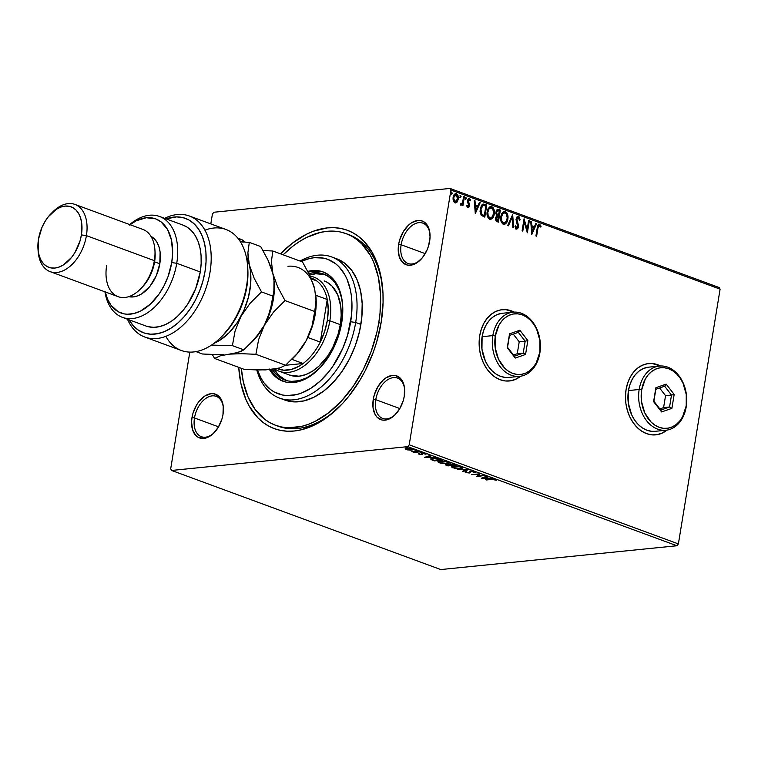 <?xml version="1.0" encoding="UTF-8"?>
<svg xmlns="http://www.w3.org/2000/svg" width="758" height="758" viewBox="0 0 758 758"><rect width="100%" height="100%" fill="white"/><g stroke="black" fill="none" stroke-linecap="round" stroke-linejoin="round"><path stroke-width="1.14" d="M276.85 425.721A102.112 64.24 -69.8 0 0 340.702 405.445A102.112 64.24 110.2 0 1 278.148 426.223L275.542 425.266A102.112 64.24 110.2 0 1 241.338 368.312L243.29 381.738L248.074 396.993L255.266 409.642L264.599 419.212L269.952 422.718L275.704 425.333L281.796 427.019L288.163 427.768L301.485 426.422L308.316 424.338L315.176 421.353L328.688 412.75L341.517 400.944L353.171 386.391L363.196 369.658L371.202 351.371L376.897 332.241L378.792 322.595A102.112 64.24 110.2 0 1 275.533 425.266M381.179 322.349A105.694 66.496 110.2 0 1 339.887 406.279A105.694 66.496 110.2 0 1 238.742 367.355L240.921 383.576L245.867 399.362L249.297 406.279L257.891 417.829L262.979 422.358L268.522 425.987L274.472 428.696L280.773 430.44L287.367 431.217L294.18 431.008L301.163 429.824L315.328 424.575L329.313 415.668L342.597 403.455L348.813 396.245L360.078 379.976L365.034 371.06L373.324 352.138L376.584 342.303L381.179 322.349L383.074 302.679L382.979 293.175L380.715 275.315L378.564 267.119L372.33 252.613L363.736 241.063L358.648 236.534L353.105 232.905L347.155 230.195L340.854 228.452L334.259 227.675L327.447 227.883L313.395 231.218L306.308 234.317L292.313 243.223L280.536 253.854A105.694 66.496 110.2 0 1 382.771 289.812A105.694 66.496 110.2 0 1 381.179 322.349M401.134 244.768A21.499 13.521 -69.8 0 0 405.871 262.334A21.499 13.521 -69.8 0 0 420.955 259.35A21.499 13.521 110.2 0 1 408.022 263.5A21.499 13.521 110.2 0 1 401.134 244.768L425.2 253.627L401.134 244.768A21.499 13.521 110.2 0 1 422.869 223.155A21.499 13.521 110.2 0 1 430.032 234.705A21.499 13.521 -69.8 0 0 416.218 223.259A21.499 13.521 -69.8 0 0 401.134 244.768L398.632 244.408L401.134 244.768M429.644 241.281A23.29 14.648 110.2 0 1 420.548 259.776A23.29 14.648 110.2 0 1 403.938 263.566A23.29 14.648 110.2 0 1 398.632 244.408L398.215 248.747L399.21 256.574L402.479 262.325L407.52 265.101L410.476 265.224L416.692 262.922L422.509 257.568L427.057 249.969L428.63 245.677L430.061 236.951L429.066 229.115L427.692 225.912L423.457 221.573L420.756 220.597L417.8 220.464L411.594 222.767L408.571 225.107L403.284 231.711L399.646 240.011L398.632 244.408A23.29 14.648 110.2 0 1 415.204 221.033A23.29 14.648 110.2 0 1 429.994 234.108A23.29 14.648 110.2 0 1 429.644 241.281M395.591 414.266A21.499 13.521 110.2 0 1 382.648 418.425A21.499 13.521 110.2 0 1 375.769 399.693L373.268 399.333A23.29 14.648 110.2 0 1 389.839 375.949A23.29 14.648 110.2 0 1 404.62 389.034A23.29 14.648 110.2 0 1 404.27 396.207L404.497 387.764L403.701 384.041L400.432 378.299L395.392 375.513L392.436 375.39L386.22 377.692L383.207 380.033L377.91 386.637L374.281 394.937L373.268 399.333L373.04 407.776L375.219 414.702L377.105 417.241L382.155 420.027L385.102 420.15L391.317 417.848L394.34 415.507L399.627 408.903L403.265 400.603L404.27 396.207A23.29 14.648 110.2 0 1 395.174 414.702A23.29 14.648 110.2 0 1 378.574 418.492A23.29 14.648 110.2 0 1 373.268 399.333L375.769 399.693A21.499 13.521 -69.8 0 0 380.497 417.26A21.499 13.521 -69.8 0 0 395.591 414.275M194.484 417.971A21.499 13.521 -69.8 0 0 199.221 435.537A21.499 13.521 -69.8 0 0 214.306 432.553A21.499 13.521 110.2 0 1 201.372 436.703A21.499 13.521 110.2 0 1 194.484 417.971L218.55 426.83L194.484 417.971A21.499 13.521 110.2 0 1 216.229 396.358A21.499 13.521 110.2 0 1 223.383 407.908A21.499 13.521 -69.8 0 0 209.568 396.462A21.499 13.521 -69.8 0 0 194.484 417.971L191.982 417.611L194.484 417.971M222.994 414.484A23.29 14.648 110.2 0 1 213.898 432.979A23.29 14.648 110.2 0 1 197.298 436.769A23.29 14.648 110.2 0 1 191.982 417.611L191.566 421.941L192.56 429.777L195.829 435.518L198.17 437.319L203.826 438.427L210.042 436.125L213.055 433.784L218.342 427.18L221.98 418.88L222.994 414.484L223.222 406.042L221.042 399.115L219.147 396.567L214.107 393.79L211.16 393.667L204.944 395.97L199.117 401.323L196.635 404.914L192.996 413.214L191.982 417.611A23.29 14.648 110.2 0 1 208.554 394.226A23.29 14.648 110.2 0 1 223.345 407.311A23.29 14.648 110.2 0 1 222.994 414.484M655.661 434.874A35.825 26.625 84.2 0 0 666.775 430.127L661.791 433.206L656.76 434.722M667.031 430.089A35.825 26.625 -95.8 0 1 655.793 434.855A35.825 26.625 -95.8 0 1 626.07 389.593L625.473 396.491L625.9 403.493L627.34 410.334L629.737 416.748L632.996 422.49L636.995 427.332L641.571 431.103L646.565 433.642L651.766 434.855L656.996 434.704L662.037 433.178L667.031 430.089M509.319 380.99A35.825 26.625 84.2 0 0 520.433 376.243L515.449 379.322L510.418 380.838M520.689 376.205A35.825 26.625 -95.8 0 1 509.452 380.971A35.825 26.625 -95.8 0 1 479.729 335.709L479.132 342.607L479.558 349.609L480.998 356.45L483.396 362.864L486.655 368.606L490.653 373.448L495.23 377.219L500.223 379.758L505.434 380.971L510.655 380.819L515.696 379.294L520.689 376.205M375.769 399.693L399.826 408.553L375.769 399.693A21.499 13.521 110.2 0 1 397.505 378.081A21.499 13.521 110.2 0 1 404.658 389.631A21.499 13.521 -69.8 0 0 390.844 378.185A21.499 13.521 -69.8 0 0 375.769 399.693M440.768 569.561L171.602 470.453L407.747 446.642L676.903 545.751L440.768 569.561L676.903 545.751L407.747 446.642L171.602 470.453L170.692 468.851L189.813 352.1L170.692 468.851L171.602 470.453L440.768 569.561M406.222 448.821L406.089 449.503L410.552 450.195L413.281 449.693L411.746 448.66L407.264 448.196L405.151 448.878L407.453 449.882L411.84 450.138L413.356 449.56L412.399 448.869L406.686 448.234L405.151 448.821M420.273 451.815L411.812 451.512L414.171 452.431L420.273 451.815L411.812 451.512L414.171 452.431L420.273 451.815M418.937 454.241L422.111 454.544L423.059 453.521L425.977 453.985L422.831 453.246L421.42 453.464L421.145 454.317L418.444 453.654L421.874 454.573L422.869 453.54L425.996 454.26L425.38 453.644L422.13 453.275L421.145 454.317L418.444 453.654M440.54 459.282L434.599 458.315L430.781 459.13L434.315 460.902L442.663 460.068L432.97 458.401L431.056 459.566L434.315 460.902L442.663 460.068L440.54 459.282M446.585 464.455C445.287 464.588 445.297 464.919 446.623 465.44L446.708 464.938L447.921 465.914L456.269 465.071L449.911 463.839L448.982 464.104L449.219 464.588L445.695 464.673L447.921 465.914L456.269 465.071L449.911 463.839L449.219 464.588L445.59 464.806L445.704 464.123M468.586 469.609L457.188 469.325L466.511 469.789L462.399 471.249L463.166 471.523L468.463 469.562L457.188 469.325L466.511 469.789L462.399 471.249L463.166 471.523L468.586 469.609M484.533 475.474L478.317 476.1L479.956 473.797L471.609 474.631L478.535 474.271L476.886 476.583L484.533 475.474L478.317 476.1L479.956 473.797L471.609 474.631L478.535 474.271L476.886 476.583L484.533 475.474M491.705 479.426L496.443 480.212L493.486 479.056L485.442 479.729L491.752 479.103L496.443 480.212L495.675 479.482L491.08 479.16L486.143 479.994L491.705 479.426M481.339 478.222L492.624 478.459L488.237 478.099L485.67 477.152L487.403 476.536L486.636 476.251L481.339 478.222L492.624 478.459L488.237 478.099L485.67 477.152L487.403 476.536L486.636 476.251L481.339 478.222M474.593 471.722L470.045 471.286L468.416 472.755L465.156 472.139L469.183 473.011L470.263 472.736L470.604 471.609L471.77 471.476L474.83 472.66L475.285 472.139L474.593 471.722L470.405 471.239L468.615 472.736L465.421 471.798L465.772 472.585L469.354 472.992L471.097 471.495L473.788 471.827L473.835 472.49L474.83 472.66L474.593 471.722L474.83 472.66M460.57 468.596L462.304 468.207L462.532 467.478L459.414 466.331L454.298 465.952L451.37 466.862L454.345 468.226L460.191 468.634L462.664 467.809L461.395 466.862L453.502 466.009L451.37 466.795L452.678 467.762L460.57 468.596M446.974 463.593L448.698 463.195L448.925 462.465L445.808 461.319L440.692 460.94L437.764 461.849L440.417 463.147L446.178 463.65L449.058 462.806L447.798 461.849L439.896 461.006L437.773 461.783L439.071 462.759L446.974 463.593M424.821 457.406L436.096 457.642L431.719 457.292L429.151 456.344L430.885 455.729L430.118 455.444L424.707 457.368L436.096 457.642L431.719 457.292L429.151 456.344L430.885 455.729L430.118 455.444L424.821 457.406M421.912 452.697L420.425 452.365L422.017 452.412M416.512 450.707L415.024 450.375L416.625 450.423M407.719 447.476L406.231 447.144L407.832 447.182M450.934 190.04L720.1 289.149L678.382 543.912L409.216 444.804L450.934 190.04L409.216 444.804L407.747 446.642L409.216 444.804L678.382 543.912L676.903 545.751L678.382 543.912L720.1 289.149L450.934 190.04L450.025 188.439L213.889 212.249L450.025 188.439L450.934 190.04M455.425 193.66L456.42 193.726C454.601 193.603 453.492 194.806 453.104 197.307L453.275 200.69L454.933 202.841L457.065 202.073L458.268 199.202L457.927 195.374L455.814 193.603L453.502 195.801L453 199.003L453.71 201.732L455.226 202.917L457.065 202.073L455.435 202.945M460.978 205.067L462.437 204.063L462.228 205.361L462.93 205.617L464.379 196.815L463.669 196.549L462.484 202.774L460.494 204.565L461.423 205.077L462.437 204.063L462.228 205.361L462.93 205.617L464.379 196.815L462.494 205.456L464.379 196.815L463.669 196.549L462.579 202.49L460.494 204.565L461.281 205.105M466.691 205.257L467.913 206.47L467.165 205.21L466.634 205.816L467.781 207.569L469.136 206.877L469.496 204.309L468.217 200.709L469.107 199.572L470.121 200.889L470.652 200.226L470.187 199.155L468.719 198.492L467.591 200.065L467.506 201.941L468.785 205.532L468.074 206.498L467.165 205.21L466.634 205.816L468.198 207.626M484.646 204.281L482.619 204.205L481.349 205.475L480.004 211.255L481.141 215.168L484.798 217.11L486.769 205.058L483.206 204.044L480.184 208.857L481.311 215.367L484.798 217.11L486.769 205.058L484.353 216.949L486.295 205.105L484.646 204.281M498.546 209.398L497.589 209.331L498.546 209.398L495.827 212.022L496.765 215.632L495.486 217.878L497.106 221.639L498.404 222.122L500.375 210.07L498.063 209.284L496.414 210.317L495.77 213.339L496.765 215.632L495.419 219.071L496.073 220.985L498.404 222.122L500.375 210.07L497.959 221.952L500.375 210.07L497.788 209.284M512.683 214.599L507.661 225.533L508.429 225.808L512.152 217.489L512.882 227.447L513.64 227.732L512.683 214.599L507.661 225.533L508.429 225.808L512.152 217.489L512.882 227.447L513.64 227.732L512.683 214.599M528.629 220.474L527.161 229.437L524.062 218.787L522.091 230.839L522.793 231.095L524.261 222.113L527.36 232.782L529.34 220.73L528.629 220.474L527.161 229.437L524.062 218.787L522.091 230.839L522.793 231.095L524.261 222.113L527.36 232.782L529.34 220.73L528.629 220.474M537.943 228.177L538.919 225.477L540.615 227.012L541.117 226.216L539.62 224.188L537.877 225.192L535.925 235.937L536.626 236.193L537.943 228.177L537.46 228.224L536.181 236.032L537.46 228.224L539.421 225.429L540.615 227.012L541.117 226.216L539.62 224.188L538.597 224.16L539.62 224.188C538.123 224.302 537.337 225.505 537.251 227.798L535.925 235.937L536.626 236.193L537.943 228.177M660.569 365.991L652.638 363.565L647.408 363.726L642.367 365.242L637.715 368.066L633.603 372.083L630.22 377.143L627.671 383.055L626.07 389.593A35.825 26.625 -95.8 0 1 648.611 363.565A35.825 26.625 -95.8 0 1 660.569 365.991M514.227 312.106L506.297 309.681L501.066 309.832L496.026 311.358L491.374 314.182L487.261 318.199L483.879 323.259L481.33 329.171L479.729 335.709A35.825 26.625 -95.8 0 1 502.27 309.681A35.825 26.625 -95.8 0 1 514.227 312.106M531.822 234.421L536.721 223.449L535.963 223.174L534.39 226.689L531.813 225.742L531.51 221.535L530.742 221.251L531.699 234.383L536.721 223.449L535.963 223.174L534.39 226.689L531.813 225.742L531.51 221.535L530.742 221.251L531.822 234.421M517.742 216.4L518.538 216.428L516.918 216.996L516.009 219.555L517.742 226.926L516.729 227.874L515.658 225.846L514.985 226.386L515.847 228.67L516.795 229.153L518.254 227.807L518.576 225.884L516.852 218.891L518.264 217.65L519.486 220.218L520.159 219.82L519.23 216.94L518.065 216.475L519.685 219.867L518.538 216.428L517.506 216.4M503.321 224.254C505.823 224.311 507.329 222.606 507.841 219.147L507.888 215.812L506.789 212.742L505.34 211.567L503.682 211.615L501.768 213.604L500.896 216.077L501.322 222.141L502.914 224.065L504.97 224.178L506.931 222.037L507.358 219.195L504.004 224.387L505.861 223.051L507.841 219.147C508.429 215.727 507.595 213.206 505.34 211.567L504.345 211.435L500.792 216.617C500.176 220.076 501.019 222.625 503.321 224.254L503.767 224.425M489.715 219.252C492.217 219.299 493.723 217.593 494.235 214.144L494.292 210.809L493.193 207.739L491.734 206.564L490.075 206.612L488.171 208.592L487.195 211.605L487.129 214.978L488.237 218.067L489.924 219.318L491.8 218.92L493.486 216.712L493.761 214.192L490.407 219.384L492.264 218.039L494.235 214.144C494.832 210.724 493.998 208.194 491.734 206.564L490.748 206.422L487.195 211.605C486.579 215.064 487.413 217.612 489.715 219.252L490.161 219.422M475.304 213.614L480.202 202.642L479.435 202.358L477.862 205.873L475.294 204.925L474.991 200.718L474.224 200.444L475.304 213.614L480.202 202.642L479.435 202.358L477.862 205.873L475.294 204.925L474.991 200.718L474.224 200.444L475.304 213.614M465.564 197.307L466.464 198.482L465.715 197.298L465.715 199.269L466.464 198.482L465.772 197.269L465.478 199.079L466.426 198.653L465.232 199.316M460.172 195.327L461.072 196.493L460.314 195.308L460.314 197.288L461.072 196.493L460.381 195.28L460.078 197.099L461.035 196.673L459.841 197.336M451.38 192.087L452.28 193.262L451.522 192.068L451.522 194.048L452.28 193.262L451.588 192.039L451.285 193.858L452.242 193.432L451.048 194.095M719.19 287.547L450.025 188.439L719.19 287.547L720.1 289.149L719.19 287.547M212.411 214.088L210.809 223.894L212.411 214.088L213.889 212.249L212.411 214.088M244.929 242.096L242.181 239.85L238.268 238.713A23.29 14.648 110.2 0 1 244.929 242.096M346.093 233.625A102.112 64.24 110.2 0 1 378.792 322.595L380.999 323.401L378.792 322.595L380.042 313.007L380.535 294.407L378.346 277.144L373.561 261.898L370.245 255.219L361.945 244.057L357.027 239.68L351.674 236.174L345.923 233.559L339.84 231.872L333.473 231.124L326.878 231.323L320.141 232.469L306.459 237.538L299.647 241.423L292.939 246.142L283.132 254.811A102.112 64.24 110.2 0 1 346.093 233.625L348.708 234.592A102.112 64.24 110.2 0 1 382.856 290.977A102.112 64.24 -69.8 0 0 347.391 234.127M239.907 240.997A21.499 13.521 110.2 0 1 241.594 241.432A21.499 13.521 110.2 0 1 242.806 241.992A21.499 13.521 -69.8 0 0 239.907 240.997M506.05 309.709L513.971 312.125A35.825 26.625 84.2 0 0 502.137 309.69M652.392 363.594L660.313 366.01A35.825 26.625 84.2 0 0 648.478 363.575M538.843 224.16L541.117 226.216L540.407 226.633L539.62 224.188M538.862 225.458L538.019 225.988L537.46 228.224L538.701 225.448L539.421 225.429M530.761 221.478L531.51 221.535L531.339 225.789L534.39 226.689L531.339 225.789L530.761 221.478M535.868 223.364L536.721 223.449L531.661 233.767L535.868 223.364M531.434 227.135L531.765 231.541L532.239 231.493L531.917 227.087L531.434 227.135L531.765 231.541L531.917 227.087L533.888 227.817L532.239 231.493L533.888 227.817L531.434 227.135M528.601 220.682L529.34 220.73L527.018 232.024L528.601 220.682M523.787 222.16L522.347 230.934L523.787 222.16M523.93 219.574L527.161 229.437L523.93 219.574M517.913 217.736L516.293 219.299L518.387 217.688L519.486 220.218L520.159 219.82L519.457 220L519.022 217.385L517.619 216.39M517.761 217.688L518.387 217.688M516.814 220.521L517.657 222.871L516.814 220.521M518.453 224.899L517.183 222.918L518.453 224.899L518.036 226.917L518.453 224.899M518.538 216.428L516.075 218.977L517.799 226.661L516.151 227.893L515.241 226.197L516.624 227.845L515.658 225.846L514.985 226.386L516.88 229.143M516.416 229.077L518.51 226.869L515.942 229.124M516.691 229.124L517.78 227.855L518.102 225.931L516.264 219.612L517.629 217.679M512.256 215.263L513.147 227.552L512.256 215.263M511.678 217.537L508.04 225.666L511.678 217.537M504.117 211.473L504.856 211.615C507.121 213.254 507.955 215.774 507.358 219.195L506.827 213.728L504.44 211.501M503.691 223.155L501.512 221.488L500.915 217.811L501.805 214.495L504.004 212.752M504.686 212.865C502.649 212.771 501.426 214.126 501.019 216.93L501.493 216.873C501.91 214.078 503.132 212.723 505.16 212.818C506.96 214.135 507.614 216.163 507.13 218.891C506.723 221.677 505.51 223.042 503.492 223.013C501.673 221.668 501.01 219.621 501.493 216.873L501.019 216.93C500.536 219.668 501.199 221.715 503.009 223.06L503.975 223.108M504.136 212.752L506.316 213.765L507.244 218.02L505.927 221.999L503.824 223.098L501.787 220.957L501.493 216.873L502.99 213.443L505.16 212.818M498.072 209.445L499.901 210.118L498.072 209.445M497.589 209.331L497.106 209.369M498.186 210.8L496.054 212.325L496.803 214.884L498.376 215.395L497.286 214.836L496.528 212.278L498.66 210.752L499.465 211.046L498.252 215.575L496.689 214.779L496.045 213.405L496.319 211.473L497.485 210.62M497.693 216.674L495.723 218.162L497.172 220.351L496.196 218.114L498.527 216.76L497.419 220.673L495.808 219.583L496.405 216.731M496.698 216.551L497.362 216.57M497.125 216.523L498.527 216.76L497.902 220.625L496.452 219.829L496.149 218.475L496.878 216.674L498.177 216.627M497.532 210.629L499.465 211.046L498.736 215.528L497.059 214.618L496.481 212.998L497.286 210.781L498.66 210.752M490.511 206.46L491.26 206.612C493.524 208.242 494.358 210.771 493.761 214.192L493.42 209.227L492.046 207.057L490.843 206.498M490.085 218.152L487.915 216.485L487.309 212.799L488.199 209.483L490.407 207.739M491.08 207.853C489.052 207.768 487.83 209.123 487.413 211.918L487.896 211.87C488.304 209.075 489.526 207.72 491.554 207.806C493.354 209.132 494.017 211.16 493.534 213.889C493.126 216.665 491.904 218.039 489.886 218.001C488.076 216.655 487.413 214.609 487.896 211.87L487.413 211.918C486.93 214.656 487.593 216.703 489.412 218.048L490.369 218.105M490.54 207.739L492.709 208.763L493.638 213.007L492.33 216.987L490.227 218.086L488.18 215.954L487.83 212.306L489.1 208.763L491.554 207.806M482.912 205.399L480.411 209.17L480.885 209.123L480.411 209.17L481.387 214.41L483.822 215.66L481.87 214.362L480.885 209.123L483.178 205.371L485.869 206.034L484.296 215.613L481.387 214.41L480.335 211.965L480.856 207.427L482.818 205.399M483.178 205.371L485.869 206.034L484.296 215.613L481.87 214.362L480.809 211.918L481.216 207.711L482.827 205.399M474.243 200.671L474.991 200.718L474.821 204.982L477.862 205.873L474.821 204.982L474.243 200.671M479.35 202.557L480.202 202.642L475.133 212.96L479.35 202.557M474.915 206.328L475.238 210.733L475.721 210.686L475.399 206.28L474.915 206.328L475.238 210.733L475.721 210.686L475.399 206.28L477.36 207L475.721 210.686L477.36 207L474.915 206.328M468.719 198.492L469.401 198.501L467.496 200.5L468.757 204.679L467.809 206.479M469.401 198.501L470.178 200.273L468.956 198.435M468.728 199.638L467.733 200.756L469.306 199.61L470.121 200.889L470.652 200.226L469.988 200.5L469.714 199.202L468.577 198.482M468.814 199.657L469.306 199.61M468.245 201.609L468.842 202.793L468.245 201.609M469.496 204.309L468.368 202.841L469.496 204.309L469.022 205.797L469.496 204.309M467.781 207.569L469.022 205.797L467.307 207.616M467.923 207.626L469.069 205.446L467.705 201.211L468.634 199.619M469.988 199.705L469.714 199.202M467.601 206.546L466.748 205.456M466.037 197.26L465.393 197.288M465.507 199.316L465.63 197.345M460.94 205.124L461.963 204.11L460.504 205.115M460.504 203.798L461.177 204.035M460.646 195.28L460.002 195.299M460.115 197.336L460.239 195.356M454.933 202.841L455.681 202.936M456.42 193.726L455.946 193.773C457.605 194.929 458.211 196.758 457.785 199.25L458.268 199.202C458.694 196.71 458.078 194.882 456.42 193.726L455.653 193.612M457.065 202.073L458.268 199.202L457.065 202.073M455.331 202.973L457.197 201.183L457.898 198.046L457.017 194.607L455.34 193.65M455.094 201.874L453.853 201.126L453.256 198.208L453.853 195.971L455.321 194.778M455.776 194.853L453.331 197.601L456.25 194.806L457.557 198.937L455.113 201.751L453.331 197.601L454.629 201.808L455.369 201.817M455.501 194.787L457.036 195.45L457.642 197.734L457.083 200.491L455.567 201.827L454.07 200.557L453.767 197.857L454.781 195.27L456.25 194.806M455.132 201.874L455.605 201.817L455.113 201.751M451.853 192.039L451.209 192.068M451.313 194.095L451.446 192.115M495.514 479.369L495.448 480.146L495.287 479.065M485.764 476.564L485.67 477.152L485.764 476.564M483.301 477.995L485.215 476.763L485.111 477.351L487.148 477.692L483.301 477.995L483.396 477.407L483.301 477.995L485.111 477.351L487.081 478.071L483.301 477.995M478.374 475.749L477.265 475.863L478.374 475.749M479.7 473.816L478.317 476.1L479.7 473.816M473.788 471.827L473.835 472.49M470.263 472.736L470.51 471.666M470.623 470.974L470.377 472.044L469.354 472.992L469.297 472.319L470.377 472.044M466.284 472.026L465.772 472.585L465.535 471.106M465.421 471.798L465.772 472.585M466.634 472.509L466.483 471.95M469.278 472.424L469.344 471.381M469.344 471.135L469.268 472.471M469.392 471.76L469.278 472.452M465.611 471.779L466.369 472.044M463.261 470.936L463.166 471.523L463.261 470.936M462.513 467.459L461.527 467.79M461.385 467.819L462.693 467.307M461.575 466.757L461.016 467.478M453.502 467.667L452.498 466.881L454.25 465.952L460.618 466.615L461.556 467.714L459.869 468.34L453.502 467.667L452.678 466.653L455.558 466.208L459.822 466.72L461.48 467.866L457.728 468.387L453.502 467.667M461.556 467.714L461.669 466.966M446.13 464.502L446.737 464.749C445.41 464.228 445.401 463.905 446.699 463.763M449.333 463.943L449.219 464.588L449.333 463.943M448.944 464.067L450.167 464.36M448.073 465.573L447.343 465.298L447.353 464.417L450.811 464.919L448.073 465.573L447.305 464.711L450.745 465.298L448.073 465.573M450.233 464.663L451.01 464.076L454.772 464.521L451.607 465.213L450.233 464.663L450.612 464.104L454.705 464.9L451.607 465.213L449.295 464.123M450.612 464.104L449.977 464.294M447.343 465.298L446.708 464.948L447.305 464.711M439.147 462.285L439.071 462.759L439.147 462.285M438.901 461.944L440.654 460.949L447.021 461.603L447.883 462.854L445.278 463.394L440.644 462.892L438.901 461.878L440.597 461.262L446.964 461.944L447.95 462.702L446.263 463.327L439.896 462.655L438.986 461.992M448.916 462.446L447.931 462.787M447.788 462.806L449.087 462.304M447.969 461.745L447.409 462.465M447.95 462.702L448.073 461.963M432.221 459.623L432.003 459.111L433.728 458.344L438.304 458.647L441.109 459.888L434.467 460.561L432.221 459.623L433.671 458.656L441.165 459.509L434.467 460.561L432.932 460.4L431.169 458.874L431.056 459.566L431.094 458.808L431.994 459.291M430.895 458.448L431.056 459.566M432.051 458.524L431.937 459.244M429.246 455.757L429.151 456.344L429.246 455.757M426.773 457.188L428.687 455.946L428.592 456.543L430.62 456.885L426.773 457.188L426.877 456.591L426.773 457.188L428.592 456.543L430.563 457.264L426.773 457.188M421.42 453.464L421.533 454.194M421.552 454.042L421.666 453.474M421.533 452.772L422.244 452.592M425.996 454.26L425.38 453.644M422.594 454.393L422.452 453.654M422.689 453.303L421.874 454.573L421.6 453.909M421.363 453.909L422.585 453.767M405.198 448.708L406.089 449.503L406.203 448.821L405.312 448.016M413.11 449.2L412.333 449.399M405.388 448.385L406.345 448.869M412.219 449.418L413.138 449.191M406.838 449.428L406.203 448.935L407.444 448.186L411.698 448.651L412.324 449.456L406.838 449.428L407.823 448.461L411.651 448.944L411.149 449.873L407.586 449.646L406.25 449.096L406.316 448.253M411.253 449.191L411.765 448.253M411.651 448.944L412.324 449.428L412.437 448.764M355.682 322.472L350.679 321.752A71.659 45.082 110.2 0 1 306.554 390.787A71.659 45.082 110.2 0 1 257.426 369.97L261.273 378.649L263.992 382.837L270.54 389.555L274.301 392.009L282.611 395.032L287.074 395.553L296.425 394.615L301.22 393.156L310.818 388.333L320.103 381.141L328.735 371.846L332.696 366.521L342.73 348.462L347.562 335.273L351.56 315.025L351.901 301.968L351.361 295.762L350.367 289.859L347.003 279.162L344.682 274.472L338.854 266.636L335.406 263.566L327.617 259.274L323.344 258.09L314.248 257.701L309.52 258.506L301.182 261.453A71.659 45.082 110.2 0 1 350.679 321.752L355.682 322.472A75.241 47.337 110.2 0 1 279.588 398.121A75.241 47.337 110.2 0 1 256.791 369.961A75.241 47.337 -69.8 0 0 307.947 395.657A75.241 47.337 -69.8 0 0 355.682 322.472L360.903 324.396L355.682 322.472A75.241 47.337 -69.8 0 0 300.054 261.036A75.241 47.337 110.2 0 1 331.587 256.915A75.241 47.337 110.2 0 1 355.682 322.472M324.225 280.934A50.161 31.561 110.2 0 1 340.285 324.632L338.106 334.107L332.629 347.751L327.702 355.976L318.881 366.209L312.381 371.24L305.673 374.613L299.003 376.205L289.651 375.106M308.894 273.581A56.433 35.503 110.2 0 1 323.78 274.083A56.433 35.503 110.2 0 1 342.654 305.303L341.602 298.14L338.959 289.717L334.979 282.725L332.535 279.854L326.859 275.495L320.321 273.117L313.158 272.814L308.894 273.581M325.068 274.604A56.433 35.503 -69.8 0 0 309.615 275.097L315.773 273.78L325.068 274.604M323.742 272.179A58.224 36.63 -69.8 0 0 308.165 272.122L313.442 271.099L320.833 271.411M269.554 369.667A58.224 36.63 110.2 0 0 282.857 381.189L282.857 381.189A58.224 36.63 110.2 0 0 341.735 322.652L342.777 311.813L342.294 301.542L340.295 292.228L334.648 280.83L329.323 275.381L322.993 271.885L315.887 270.502L307.795 271.392A58.224 36.63 110.2 0 1 323.088 271.923A58.224 36.63 110.2 0 1 341.735 322.652L337.405 339.063L330.109 354.393L320.482 367.327L309.34 376.745L305.465 378.962L297.657 381.852L293.81 382.506L286.429 382.193L279.683 379.739L276.623 377.74L273.827 375.248L269.09 368.881M279.588 398.121L284.819 400.053A75.241 47.337 -69.8 0 0 360.903 324.396A75.241 47.337 -69.8 0 0 336.808 258.838L331.587 256.915M284.942 400.091L294.123 401.892L303.939 400.897L314.03 397.164L323.988 390.825L333.444 382.127L342.029 371.411L349.41 359.074L355.312 345.601L359.5 331.502L361.822 317.337L362.182 303.626L360.571 290.911L357.046 279.674L351.74 270.35L344.871 263.301L336.685 258.791M270.521 369.582A58.224 36.63 -69.8 0 0 283.511 381.426M270.398 369.364L275.135 375.731L280.981 380.222M319.393 368.464L314.163 373.078L306.687 377.825L299.126 380.63L291.764 381.369L288.248 380.961L281.701 378.583L276.026 374.225L272.245 369.402A56.433 35.503 110.2 0 0 284.781 379.995L284.79 379.995A56.433 35.503 110.2 0 0 319.402 368.464M274.121 369.146A56.433 35.503 -69.8 0 0 286.107 380.431L278.641 375.191L274.055 369.023M324.14 280.905L326.963 282.184L332.013 286.06L337.717 294.824L340.768 306.45L341.185 315.3L340.285 324.632A50.161 31.561 110.2 0 1 289.565 375.068L279.115 371.221A50.161 31.561 110.2 0 1 274.832 369.032A50.161 31.561 -69.8 0 0 329.834 320.786A50.161 31.561 -69.8 0 0 310.079 276.111A50.161 31.561 110.2 0 1 313.774 277.087A50.161 31.561 110.2 0 1 329.834 320.786L340.285 324.632L329.834 320.786A50.161 31.561 110.2 0 1 279.115 371.221M310.903 277.959A48.37 30.434 110.2 0 1 316.654 280.867A48.37 30.434 110.2 0 1 327.248 299.495A48.37 30.434 110.2 0 1 327.333 320.426L329.834 320.786L327.333 320.426L328.223 309.558L327.248 299.495L320.274 342.076L324.632 331.473L327.333 320.426A48.37 30.434 110.2 0 1 320.274 342.076A48.37 30.434 110.2 0 1 303.124 363.499L285.52 365.271L303.124 363.499A48.37 30.434 110.2 0 1 277.22 368.568M276.755 368.35L283.757 370.207L291.404 369.44L299.258 366.086L303.124 363.499A48.37 30.434 -69.8 0 0 320.274 342.076L307.814 337.49L320.274 342.076L327.248 299.495A48.37 30.434 -69.8 0 0 316.654 280.867L310.126 277.741M315.821 295.288L327.248 299.495L315.821 295.288M316.654 280.867L311.301 278.897L316.654 280.867M291.868 359.358L303.124 363.499L291.868 359.358M221.412 336.874L223.042 335.235A60.905 38.317 -69.8 0 0 246.833 286.865L246.606 285.662A64.487 40.572 110.2 0 1 221.412 336.874A64.487 40.572 110.2 0 1 165.841 336.334M129.997 224.69A50.161 31.561 110.2 0 1 171.734 262.571L176.737 263.291A53.742 33.816 -69.8 0 0 165.898 220.152A53.742 33.816 -69.8 0 0 129.684 224.567A53.742 33.816 110.2 0 1 159.521 216.466A53.742 33.816 110.2 0 1 176.737 263.291L200.254 271.951A53.742 33.816 -69.8 0 0 183.048 225.126L159.521 216.466M50.18 271.658L118.125 296.672A35.825 22.541 -69.8 0 0 154.357 260.648L154.585 261.851A32.243 20.286 -69.8 0 0 155.068 251.921L154.897 249.619A35.825 22.541 110.2 0 1 154.357 260.648A35.825 22.541 -69.8 0 0 142.883 229.428L74.938 204.414A35.825 22.541 110.2 0 1 86.412 235.634A35.825 22.541 -69.8 0 0 78.245 206.148A35.825 22.541 -69.8 0 0 52.7 211.984L51.08 213.633A32.243 20.286 110.2 0 1 74.066 208.374A32.243 20.286 110.2 0 1 81.409 234.904L86.412 235.634L154.357 260.648L86.412 235.634A35.825 22.541 110.2 0 1 50.18 271.658A35.825 22.541 110.2 0 1 38.09 250.282M37.995 249.164L38.165 251.466A35.825 22.541 -69.8 0 0 60.915 271.601A35.825 22.541 -69.8 0 0 86.412 235.634L81.409 234.904A32.243 20.286 110.2 0 1 58.47 267.28A32.243 20.286 110.2 0 1 37.995 249.164A32.243 20.286 110.2 0 1 38.478 239.234L38.165 250.926L39.274 256.081L41.178 260.515L43.803 264.04L47.043 266.522L50.777 267.887L54.87 268.057L59.152 267.043L63.473 264.874L71.536 257.455L74.976 252.49L80.007 240.997L81.409 234.904L81.722 223.212L80.613 218.058L78.709 213.633L76.094 210.108L72.844 207.616L69.111 206.261L65.017 206.091L60.735 207.105L56.414 209.274L48.351 216.693L44.911 221.658L42.05 227.211L38.478 239.234A32.243 20.286 110.2 0 1 51.08 213.633M51.876 212.846A35.825 22.541 110.2 0 1 74.938 204.414M159.805 263.775A32.243 20.286 -69.8 0 0 150.956 236.325L154.49 238.969L157.105 242.503L159.009 246.928L160.118 252.082L159.805 263.775L156.233 275.798L149.932 286.316L141.869 293.734L137.549 295.904L133.266 296.928L128.737 296.653A32.243 20.286 -69.8 0 0 159.805 263.775L154.585 261.851L159.805 263.775M154.964 250.813A32.243 20.286 110.2 0 1 154.585 261.851A32.243 20.286 110.2 0 1 141.187 288.239M144.806 337.045L181.389 350.509A64.487 40.572 -69.8 0 0 246.606 285.662A64.487 40.572 -69.8 0 0 225.96 229.475L189.367 216.002A64.487 40.572 110.2 0 1 205.162 290.541A64.487 40.572 110.2 0 1 144.806 337.045A64.487 40.572 110.2 0 1 127.467 319.203A64.487 40.572 -69.8 0 0 181.067 326.925A64.487 40.572 -69.8 0 0 210.421 247.222A64.487 40.572 -69.8 0 0 164.609 218.342A64.487 40.572 110.2 0 1 189.367 216.002M166.125 218.901A60.905 38.317 110.2 0 1 200.434 288.798A60.905 38.317 110.2 0 1 128.983 319.762L133.38 325.855L138.439 330.194L144.238 332.999L150.605 334.193L157.37 333.728L164.325 331.644L171.28 327.977L178.054 322.832L184.44 316.37L190.267 308.762L195.374 300.215L199.6 290.977L202.85 281.303L205.02 271.468L206.053 261.756L205.92 252.423L204.613 243.744L202.187 235.965L198.7 229.286L194.247 223.913L188.969 219.991L182.991 217.631L176.5 216.892L166.116 218.901M182.972 225.107L186.942 227.03L191.386 230.621L195.1 235.406L198.009 241.262L200.017 248.037L201.069 255.55L201.154 263.585L200.254 271.951L195.64 288.741L187.709 304.138L182.763 310.789L177.325 316.493L171.535 321.108L165.566 324.509L159.568 326.603L153.694 327.323L148.113 326.67M222.928 335.349L232.621 323.344L237.529 314.94L241.603 305.9L244.73 296.454L246.833 286.865L247.857 277.39L247.752 268.105A60.905 38.317 -69.8 0 1 246.833 286.865L246.606 285.662A64.487 40.572 110.2 0 0 247.582 265.812L247.752 268.114M122.389 317.337L145.906 325.997A53.742 33.816 -69.8 0 0 200.254 271.951L176.737 263.291A53.742 33.816 110.2 0 1 122.389 317.337A53.742 33.816 110.2 0 1 104.926 291.811A53.742 33.816 -69.8 0 0 140.372 316.569A53.742 33.816 -69.8 0 0 176.737 263.291L171.734 262.571L172.635 253.229L171.516 240.248L167.537 229.475L161.047 221.848L155.589 218.835L146.237 217.736L136.203 220.796L129.561 225.022M105.172 291.631L107.522 299.116L111.056 305.332L118.267 311.756L124.085 313.869L127.211 314.238L133.759 313.575L140.486 311.083L150.33 304.147L159.152 293.914L164.069 285.69L168.011 276.708L171.734 262.571A50.161 31.561 110.2 0 1 138.922 311.822A50.161 31.561 110.2 0 1 105.239 291.925M140.353 289.101L141.983 287.453A32.243 20.286 -69.8 0 0 154.585 261.851L154.357 260.648A35.825 22.541 110.2 0 1 140.353 289.101A35.825 22.541 110.2 0 1 114.818 294.938A35.825 22.541 110.2 0 1 106.651 265.461M204.925 230.186A64.487 40.572 110.2 0 1 247.582 265.812M274.207 281.995A53.742 33.816 -69.8 0 0 274.207 281.985A53.742 33.816 110.2 0 1 264.4 325.201A53.742 33.816 -69.8 0 1 252.423 341.574L243.782 349.826L241.3 351.219L234.165 353.436L229.191 354.147L241.48 353.692L255.91 354.299L285.595 365.223L255.91 354.299L258.611 339.631L264.4 325.201L255.209 338.409L243.782 349.826L238.154 352.442L220.218 355.853L214.599 358.458L244.275 369.392L214.599 358.458L212.268 354.488L214.599 358.458L220.218 355.853L229.191 354.147L241.48 353.692L255.91 354.299L258.611 339.631L264.4 325.201L273.591 312.002L285.027 300.575L277.712 286.988L272.861 273.562L271.411 261.453L272.823 251.012L302.508 261.946L309.814 275.524L314.674 288.95L316.114 301.059L314.703 311.5L285.027 300.575L277.712 286.988L272.861 273.562L271.411 261.453L272.823 251.012L302.508 261.946L309.814 275.524L314.674 288.95A53.742 33.816 -69.8 0 0 287.917 266.257M272.823 251.012L263.017 250.519L272.823 251.012M251.523 342.464L251.523 342.464A53.742 33.816 110.2 0 0 264.4 325.201L270.199 310.761L272.889 296.103L261.501 291.915L254.195 278.328L246.142 256.138A53.742 33.816 110.2 0 1 249.335 264.902L247.894 252.793L249.306 242.352L260.695 246.549L268 260.127L272.861 273.562L273.998 279.806L273.884 291.091L272.889 296.103L261.501 291.915L250.074 303.333L240.883 316.541L250.074 303.333L261.501 291.915L254.195 278.328L249.335 264.902A53.742 33.816 110.2 0 1 240.883 316.541L235.084 330.971L232.393 345.639L243.782 349.826L232.393 345.639L211.454 345.108L232.393 345.639L235.084 330.971L240.883 316.541A53.742 33.816 110.2 0 1 214.04 343.308L220 340.171L229.2 332.62L237.358 322.415L243.943 310.268L248.491 297.003L250.699 283.53L250.415 270.748L248.198 258.649L247.894 252.793L249.306 242.352L260.695 246.549L268 260.127L270.805 266.882L272.861 273.562L274.188 281.692L273.884 291.091L271.866 303.389L267.754 318.047L264.4 325.201L273.591 312.002L285.027 300.575L314.703 311.5L312.012 326.158L306.213 340.598L297.032 353.796L285.595 365.223L279.967 367.838L271.004 369.544L258.705 369.989L244.275 369.392L265.215 369.923L275.741 368.625M291.508 359.718L294.237 356.971A53.742 33.816 -69.8 0 0 306.213 340.598L297.032 353.796L285.595 365.223L279.967 367.838L275.978 368.824L266.399 369.572M294.218 356.99L298.775 351.864L306.213 340.598A53.742 33.816 -69.8 0 0 316.048 297.742L315.698 306.488L312.012 326.158L306.213 340.598L311.832 327.778L313.821 321.06L316.029 307.577L316.039 297.648M315.745 294.805L315.991 297.089M314.674 288.95L312.988 283.596M249.685 344.331L260.155 332.061L264.4 325.201A53.742 33.816 -69.8 0 0 274.235 282.346L274.188 281.692M209.843 354.393L202.471 353.995L196 351.617L202.471 353.995L216.892 354.592L209.843 354.393M223.411 354.526L216.892 354.592L223.411 354.526M241.944 241.954L249.306 242.352L241.944 241.954M639.174 389.489L641.675 389.849A30.453 22.636 -95.8 0 1 668.679 368.767A30.453 22.636 -95.8 0 1 686.104 406.212L686.217 406.809A32.243 23.962 84.2 0 0 667.77 367.166A32.243 23.962 84.2 0 0 639.174 389.489A32.243 23.962 -95.8 0 1 659.46 366.067A32.243 23.962 -95.8 0 1 686.217 406.809A32.243 23.962 -95.8 0 1 665.931 430.231A32.243 23.962 -95.8 0 1 639.174 389.489L628.448 390.578L639.174 389.489A32.243 23.962 84.2 0 0 657.622 429.142A32.243 23.962 84.2 0 0 686.217 406.809L686.246 394.387L682.986 383.122L680.22 378.242L676.818 374.13L672.924 370.927L668.679 368.767L664.254 367.734L659.82 367.867L655.537 369.155L651.567 371.553L648.081 374.973L645.2 379.275L641.675 389.849L641.533 401.674L644.793 412.939L650.961 421.941L654.855 425.134L659.1 427.294L663.525 428.327L667.959 428.194L672.242 426.906L676.212 424.508L679.699 421.088L682.579 416.786L686.104 406.212A30.453 22.636 -95.8 0 1 659.1 427.294A30.453 22.636 -95.8 0 1 641.675 389.849L639.174 389.489M659.46 366.067L648.725 367.156A32.243 23.962 84.2 0 0 628.448 390.578A32.243 23.962 84.2 0 0 655.196 431.321L665.931 430.231M653.604 401.626L655.878 387.708L666.168 384.116L674.175 394.444L671.901 408.354L661.611 411.945L653.604 401.626L661.611 411.945L671.901 408.354L669.56 406.999L663.601 407.605L665.552 395.676L659.593 387.992L665.552 395.676L671.512 395.079L665.552 395.676L663.601 407.605L669.56 406.999L660.749 410.078L653.879 401.228L655.831 389.299L664.652 386.229L671.512 395.079L669.56 406.999L660.749 410.078L661.611 411.945L653.604 401.626L655.878 387.708L653.604 401.626M647.654 367.298L643.116 368.663L638.918 371.202L635.223 374.822L632.172 379.379L629.889 384.694L628.448 390.578L628.297 403.095L631.746 415.024L634.683 420.188L638.274 424.546L642.396 427.938L646.887 430.222L651.577 431.311L655.272 431.311M659.839 408.913L663.601 407.605L659.839 408.913M669.56 406.999L671.901 408.354L674.175 394.444L671.512 395.079L669.56 406.999M671.512 395.079L674.175 394.444L666.168 384.116L664.652 386.229L671.512 395.079M664.652 386.229L666.168 384.116L655.878 387.708L655.831 389.299L664.652 386.229M492.833 335.604L495.334 335.965A30.453 22.636 -95.8 0 1 522.338 314.883A30.453 22.636 -95.8 0 1 539.762 352.328L539.876 352.925A32.243 23.962 84.2 0 0 521.428 313.281A32.243 23.962 84.2 0 0 492.833 335.604A32.243 23.962 -95.8 0 1 513.119 312.182A32.243 23.962 -95.8 0 1 539.876 352.925A32.243 23.962 -95.8 0 1 519.59 376.347A32.243 23.962 -95.8 0 1 492.833 335.604L482.107 336.694L492.833 335.604A32.243 23.962 84.2 0 0 511.28 375.257A32.243 23.962 84.2 0 0 539.876 352.925L539.904 340.503L536.645 329.237L533.878 324.358L530.477 320.246L526.583 317.043L522.338 314.883L517.913 313.85L513.479 313.983L509.196 315.271L505.235 317.668L501.739 321.089L498.859 325.39L495.334 335.965L495.192 347.789L498.451 359.055L504.62 368.056L508.514 371.249L512.759 373.41L517.183 374.443L521.618 374.31L525.9 373.021L529.87 370.624L533.357 367.204L536.238 362.902L539.762 352.328A30.453 22.636 -95.8 0 1 512.759 373.41A30.453 22.636 -95.8 0 1 495.334 335.965L492.833 335.604M513.119 312.182L502.393 313.272A32.243 23.962 84.2 0 0 482.107 336.694A32.243 23.962 84.2 0 0 508.855 377.437L519.59 376.347M507.263 347.733L509.547 333.823L519.827 330.232L527.833 340.56L525.559 354.469L515.269 358.06L507.263 347.733L515.269 358.06L525.559 354.469L523.219 353.114L517.259 353.721L519.211 341.792L513.251 334.107L519.211 341.792L525.171 341.195L519.211 341.792L517.259 353.721L523.219 353.114L514.407 356.194L507.538 347.344L509.49 335.415L518.311 332.345L525.171 341.195L523.219 353.114L514.407 356.194L515.269 358.06L507.263 347.733L509.547 333.823L507.263 347.733M501.313 313.414L496.774 314.778L492.577 317.318L488.882 320.937L485.84 325.495L483.547 330.81L482.107 336.694L481.955 349.211L485.404 361.14L488.341 366.304L491.933 370.662L496.054 374.054L500.545 376.338L505.235 377.427L508.931 377.427M513.498 355.028L517.259 353.721L513.498 355.028M523.219 353.114L525.559 354.469L527.833 340.56L525.171 341.195L523.219 353.114M525.171 341.195L527.833 340.56L519.827 330.232L518.311 332.345L525.171 341.195M518.311 332.345L519.827 330.232L509.547 333.823L509.49 335.415L518.311 332.345M475.313 472.262L475.427 471.58M474.205 472.177L474.319 471.485M470.339 471.959L470.443 471.277M466.255 472.215L466.369 471.523M462.664 467.809L462.778 467.127M452.498 466.881L452.611 466.198M446.708 464.919L446.822 464.228M449.949 464.36L450.062 463.669M449.058 462.806L449.172 462.115M438.901 461.878L439.015 461.186M419.335 453.853L419.449 453.17M421.571 454.127L421.675 453.445M425.077 454.08L425.191 453.388M422.433 453.701L422.538 453.009"/></g></svg>
